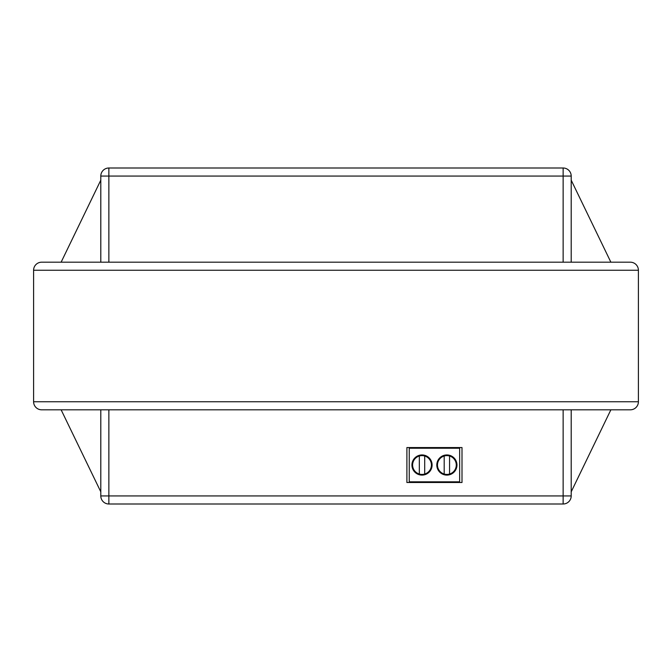 <?xml version="1.0" encoding="UTF-8"?>
<svg xmlns="http://www.w3.org/2000/svg" width="672" height="672" viewBox="0 0 672 672"><rect width="100%" height="100%" fill="white"/><g stroke="black" fill="none" stroke-linecap="round" stroke-linejoin="round"><path stroke-width="1.01" d="M545.664 262.189L126.336 262.189M41.664 262.189L630.336 262.189A8.064 8.064 0 0 1 638.4 270.253L33.6 270.253A8.064 8.064 0 0 1 41.664 262.189L84.731 262.189M33.6 270.253L33.6 401.747A8.064 8.064 0 0 0 41.664 409.811L84.731 409.811M33.6 401.747L638.4 401.747A8.064 8.064 0 0 1 630.336 409.811L41.664 409.811M638.4 401.747L638.4 270.253M406.896 447.552L406.896 482.496L462 482.496L462 447.552L406.896 447.552M563.136 262.189L563.136 176.064L571.2 176.064L571.2 262.189M571.2 409.811L571.2 495.936A8.064 8.064 0 0 1 563.136 504L108.864 504L108.864 495.936L563.136 495.936L563.136 409.811M108.864 409.811L108.864 495.936L100.8 495.936A8.064 8.064 0 0 0 108.864 504A8.064 8.064 0 0 1 100.8 495.936L100.8 409.811M100.8 262.189L100.8 176.064A8.064 8.064 0 0 1 108.864 168L563.136 168A8.064 8.064 0 0 1 571.2 176.064A8.064 8.064 0 0 0 563.136 168L563.136 176.064L108.864 176.064L108.864 262.189M61.127 262.189L100.8 180.172M100.8 491.828L61.127 409.811M571.2 491.828L610.873 409.811M610.873 262.189L571.2 180.172M462 447.552L462 482.496M446.88 454.944A10.08 10.08 0 0 0 436.8 465.024A10.08 10.08 0 0 0 446.88 475.104A10.08 10.08 0 0 0 456.96 465.024A10.08 10.08 0 0 0 446.88 454.944M422.016 454.944A10.08 10.08 0 0 0 411.936 465.024A10.08 10.08 0 0 0 422.016 475.104A10.08 10.08 0 0 0 432.096 465.024A10.08 10.08 0 0 0 422.016 454.944M409.248 448.224L409.248 481.824L459.648 481.824L459.648 448.224L409.248 448.224M424.704 456.011A9.408 9.408 0 0 0 412.608 465.024A9.408 9.408 0 0 0 424.704 474.037A9.408 9.408 0 0 0 424.704 456.011L424.704 474.037M419.328 456.011L419.328 474.037M449.568 456.011A9.408 9.408 0 0 0 437.472 465.024A9.408 9.408 0 0 0 449.568 474.037A9.408 9.408 0 0 0 449.568 456.011L449.568 474.037M444.192 456.011L444.192 474.037M563.136 504A8.064 8.064 0 0 0 571.2 495.936L563.136 495.936L563.136 504M100.8 176.064L108.864 176.064L108.864 168"/></g></svg>
